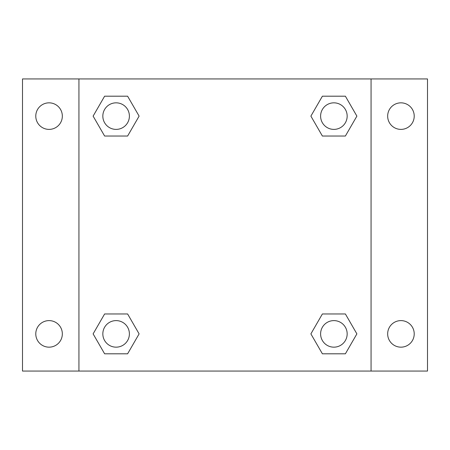 <?xml version="1.0" encoding="UTF-8"?>
<svg xmlns="http://www.w3.org/2000/svg" width="450" height="450" viewBox="0 0 450 450"><rect width="100%" height="100%" fill="white"/><g stroke="black" fill="none" stroke-linecap="round" stroke-linejoin="round"><path stroke-width="0.67" d="M22.5 78.936L427.5 78.936L427.5 371.064L22.5 371.064L22.5 78.936M400.944 102.836A13.281 13.281 0 0 1 414.219 116.117A13.281 13.281 0 0 1 400.944 129.392A13.281 13.281 0 0 1 387.664 116.117A13.281 13.281 0 0 1 400.944 102.836M400.944 320.608A13.281 13.281 0 0 1 414.219 333.883A13.281 13.281 0 0 1 400.944 347.164A13.281 13.281 0 0 1 387.664 333.883A13.281 13.281 0 0 1 400.944 320.608M49.056 320.608A13.281 13.281 0 0 1 62.336 333.883A13.281 13.281 0 0 1 49.056 347.164A13.281 13.281 0 0 1 35.781 333.883A13.281 13.281 0 0 1 49.056 320.608M49.056 102.836A13.281 13.281 0 0 1 62.336 116.117A13.281 13.281 0 0 1 49.056 129.392A13.281 13.281 0 0 1 35.781 116.117A13.281 13.281 0 0 1 49.056 102.836M104.614 313.965L127.614 313.965L139.112 333.883L127.614 353.801L104.614 353.801L93.116 333.883L104.614 313.965L127.614 313.965L104.614 313.965M322.386 96.199L345.386 96.199L356.884 116.117L345.386 136.035L322.386 136.035L310.888 116.117L322.386 96.199L345.386 96.199L322.386 96.199M78.936 371.064L78.936 78.936M371.064 78.936L371.064 371.064M104.614 96.199L127.614 96.199L139.112 116.117L127.614 136.035L104.614 136.035L93.116 116.117L104.614 96.199L127.614 96.199L104.614 96.199M322.386 313.965L345.386 313.965L356.884 333.883L345.386 353.801L322.386 353.801L310.888 333.883L322.386 313.965L345.386 313.965L322.386 313.965M345.386 353.801L322.386 353.801L345.386 353.801M347.164 333.883A13.281 13.281 0 0 0 327.246 322.386A13.281 13.281 0 0 0 327.246 345.386A13.281 13.281 0 0 0 347.164 333.883M127.614 353.801L104.614 353.801L127.614 353.801M129.392 333.883A13.281 13.281 0 0 0 109.474 322.386A13.281 13.281 0 0 0 109.474 345.386A13.281 13.281 0 0 0 129.392 333.883M345.386 136.035L322.386 136.035L345.386 136.035M347.164 116.117A13.281 13.281 0 0 0 327.246 104.614A13.281 13.281 0 0 0 327.246 127.614A13.281 13.281 0 0 0 347.164 116.117M127.614 136.035L104.614 136.035L127.614 136.035M129.392 116.117A13.281 13.281 0 0 0 109.474 104.614A13.281 13.281 0 0 0 109.474 127.614A13.281 13.281 0 0 0 129.392 116.117"/></g></svg>
